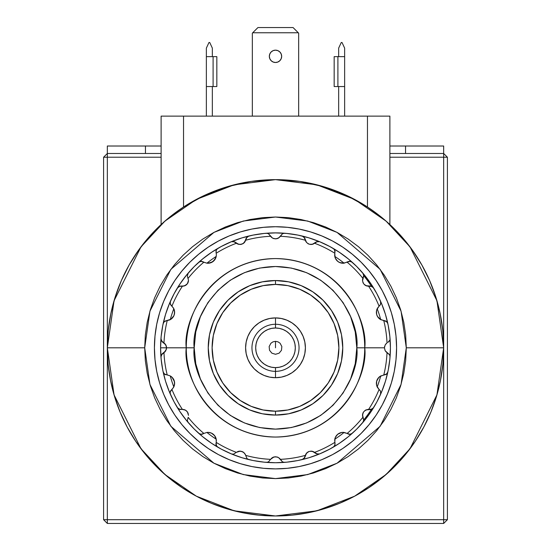 <?xml version="1.0" encoding="UTF-8"?>
<svg xmlns="http://www.w3.org/2000/svg" width="551" height="551" viewBox="0 0 551 551"><rect width="100%" height="100%" fill="white"/><g stroke="black" fill="none" stroke-linecap="round" stroke-linejoin="round"><path stroke-width="0.83" d="M273.144 62.022A6.164 6.164 0 0 0 275.5 62.49L277.862 62.022A6.164 6.164 0 0 0 281.664 56.326A6.164 6.164 0 0 1 275.5 62.49A6.164 6.164 0 0 1 269.336 56.326A6.164 6.164 0 0 0 273.138 62.022L271.14 60.686L273.138 62.022L275.5 62.49A6.164 6.164 0 0 0 277.856 62.022M286.713 180.019L285.859 179.963M277.69 179.66L281.733 179.764M275.459 179.647L251.256 181.403L227.522 186.637L204.786 195.233L183.531 207.024L171.795 215.427L163.22 222.625L175.494 212.61M266.636 179.881L271.209 179.702M264.287 180.019L267.579 179.833L264.287 180.019M389.888 224.546L389.888 116.116L183.531 116.116L183.531 207.024L183.531 116.116L161.112 116.116L389.888 116.116L389.888 224.546L389.343 224.043L401.941 236.937L412.651 250.505L421.921 265.1L429.635 280.569L435.724 296.748L440.118 313.464L442.777 330.545L443.665 347.812L436.936 300.722L410.034 246.91L386.072 221.109L354.637 199.428L316.894 184.819L275.5 179.647L234.106 184.819L196.363 199.428L164.928 221.109L140.966 246.91L114.064 300.722L107.335 347.812L144.706 347.812L149.934 311.191L170.865 269.336L213.946 232.405L243.301 221.041L275.5 217.018L307.699 221.041L337.054 232.405L380.135 269.336L401.066 311.191L406.294 347.812L443.665 347.812A168.165 168.165 0 0 1 275.5 515.977A168.165 168.165 0 0 1 107.335 347.812A168.165 168.165 0 0 1 275.5 179.647A168.165 168.165 0 0 1 443.665 347.812L442.852 364.294L440.435 380.617L436.426 396.624L430.861 412.162L423.809 427.08L415.323 441.241L405.495 454.492L394.413 466.725L382.18 477.807L368.929 487.635L354.775 496.12L339.857 503.173L324.319 508.738L308.305 512.747L291.982 515.164L275.5 515.977L259.018 515.164L242.695 512.747L226.681 508.738L211.143 503.173L196.225 496.12L182.071 487.635L168.82 477.807L156.587 466.725L145.505 454.492L135.677 441.241L127.191 427.08L120.139 412.162L114.574 396.624L110.565 380.617L108.148 364.294L107.335 347.812L108.223 330.545L110.882 313.464L115.276 296.748L121.365 280.569L129.079 265.1L138.349 250.505L149.059 236.937L163.22 222.625M378.069 214.546L387.801 222.638L379.219 215.441L367.469 207.024L346.214 195.233L323.478 186.637L299.744 181.403L275.493 179.647M338.658 48.109L338.658 56.643L338.658 48.109L341.269 42.496L338.658 48.109M338.658 86.541L338.658 116.116L338.658 86.541M212.342 116.116L212.342 86.541L212.342 116.116M212.342 56.643L212.342 48.109L209.731 42.496L208.981 42.496L206.363 48.109L206.363 116.116L206.363 86.541L216.832 86.541L213.092 86.541L213.092 56.643L216.832 56.643L216.832 86.541L216.832 56.643L206.363 56.643L206.363 48.109L208.981 42.496L209.731 42.496L212.342 48.109L212.342 56.643M406.294 347.812L405.667 334.994L403.78 322.294L400.66 309.841L396.341 297.76L390.852 286.155L384.254 275.142L376.608 264.838L367.985 255.327L358.474 246.703L348.163 239.058L337.157 232.46L325.551 226.971L313.471 222.645L301.018 219.532L288.318 217.645L275.5 217.018L262.682 217.645L249.982 219.532L237.529 222.645L225.449 226.971L213.843 232.46L202.837 239.058L192.526 246.703L183.015 255.327L174.391 264.838L166.746 275.142L160.148 286.155L154.659 297.76L150.34 309.841L147.22 322.294L145.333 334.994L144.706 347.812L145.333 360.63L147.22 373.33L150.34 385.776L154.659 397.863L160.148 409.469L166.746 420.475L174.391 430.786L183.015 440.297L192.526 448.913L202.837 456.565L213.843 463.164L225.449 468.653L237.529 472.972L249.982 476.092L262.682 477.979L275.5 478.605L288.318 477.979L301.018 476.092L313.471 472.972L325.551 468.653L337.157 463.164L348.163 456.565L358.474 448.913L367.985 440.297L376.608 430.786L384.254 420.475L390.852 409.469L396.341 397.863L400.66 385.776L403.78 373.33L405.667 360.63L406.294 347.812L401.066 384.433L380.135 426.288L337.054 463.219L307.699 474.583L275.5 478.605L243.301 474.583L213.946 463.219L170.865 426.288L149.934 384.433L144.706 347.812L107.335 347.812L114.064 394.895L140.966 448.707L164.928 474.507L196.363 496.189L234.106 510.805L275.5 515.977L316.894 510.805L354.637 496.189L386.072 474.507L410.034 448.707L436.936 394.895L443.665 347.812L406.294 347.812M161.112 116.116L161.112 224.546L161.112 116.116M367.469 116.116L367.469 207.024L367.469 116.116M271.216 179.702L273.324 179.66M387.801 222.638L389.343 224.043M373.578 211.205L375.527 212.631M177.436 211.198L179.419 209.793M298.67 116.116L298.67 33.156L298.67 116.116M271.14 51.966L273.138 50.63L271.14 51.966L269.804 53.964L269.336 56.326L269.804 58.681L269.336 56.326A6.164 6.164 0 0 1 275.5 50.162A6.164 6.164 0 0 1 281.664 56.326L281.196 58.681L279.86 60.686L281.196 58.681L281.664 56.326L281.196 53.964L279.86 51.966L281.196 53.964M279.86 60.686L277.862 62.022L275.5 62.49L273.138 62.022M252.33 33.156L252.33 116.116L252.33 33.156L252.73 32.757L298.27 32.757L298.67 33.156L293.063 27.55L298.27 32.757L252.73 32.757L252.33 33.156M269.804 58.681L271.14 60.686M279.86 51.966L277.862 50.63L275.5 50.162L273.138 50.63M344.637 116.116L344.637 48.109L342.019 42.496L341.269 42.496L342.019 42.496L344.637 48.109L344.637 56.643L334.168 56.643L337.908 56.643L337.908 86.541L334.168 86.541L334.168 56.643L334.168 86.541L344.637 86.541L344.637 116.116M281.664 56.326A6.164 6.164 0 0 0 275.5 50.162A6.164 6.164 0 0 0 269.336 56.326M257.937 27.55L252.73 32.757L257.937 27.55L293.063 27.55L257.937 27.55M344.637 86.541L344.637 56.643L337.908 56.643L337.908 86.541L344.637 86.541M206.363 56.643L206.363 86.541L213.092 86.541L213.092 56.643L206.363 56.643M443.665 146.015L389.888 146.015L405.55 146.015L405.55 153.488L405.55 146.015L443.665 146.015L443.665 153.488L443.665 146.015M161.112 146.015L107.335 146.015L107.335 153.488L103.595 157.221L107.335 157.221L107.335 153.488L107.335 157.221L161.112 157.221L107.335 157.221L107.335 519.71L443.665 519.71L443.665 157.221L447.405 157.221L443.665 153.488L443.665 157.221L443.665 153.488L389.888 153.488L443.665 153.488L447.405 157.221L389.888 157.221L443.665 157.221L443.665 519.71L107.335 519.71L107.335 157.221L103.595 157.221L103.595 519.71L107.335 519.71L103.595 519.71L107.335 523.45L443.665 523.45L443.665 519.71L443.665 523.45L447.405 519.71L443.665 519.71L447.405 519.71L447.405 157.221L447.405 519.71L443.665 523.45L107.335 523.45L107.335 519.71L107.335 523.45L103.595 519.71L103.595 157.221L107.335 153.488L107.335 146.015L145.45 146.015L145.45 153.488L145.45 146.015L161.112 146.015M342.763 347.812A67.263 67.263 0 0 1 275.5 415.075A67.263 67.263 0 0 1 208.237 347.812L209.525 360.933L213.354 373.55L219.573 385.183L227.935 395.377L238.128 403.738L249.761 409.958L262.379 413.787L275.5 415.075L288.621 413.787L301.239 409.958L312.872 403.738L323.065 395.377L331.426 385.183L337.646 373.55L341.475 360.933L342.763 347.812L341.475 334.691L337.646 322.066L331.426 310.44L323.065 300.247L312.872 291.878L301.239 285.666L288.621 281.837L275.5 280.542L262.379 281.837L249.761 285.666L238.128 291.878L227.935 300.247L219.573 310.44L213.354 322.066L209.525 334.691L208.237 347.812A67.263 67.263 0 0 1 275.5 280.542A67.263 67.263 0 0 1 342.763 347.812M278.627 457.626L280.425 459.334A111.626 111.626 0 0 0 305.282 455.395L306.576 453.087L309.18 451.407L312.259 451.255L314.642 452.35A111.626 111.626 0 0 0 334.794 442.391L335.07 438.114L336.2 435.896L338.114 433.968L340.532 432.755L342.991 432.37L347.13 433.43A111.626 111.626 0 0 0 362.827 417.341L362.524 414.71L363.639 411.824L366.036 409.889L368.619 409.379A111.626 111.626 0 0 0 379.06 389.474L376.774 385.852L376.381 383.393L376.794 380.707L378.041 378.303L379.804 376.553L383.772 374.976A111.626 111.626 0 0 0 387.022 352.736L385.232 350.801L384.433 347.812L364.734 347.812A89.234 89.234 0 0 1 275.5 437.046A89.234 89.234 0 0 1 186.266 347.812L166.567 347.812L165.768 350.801L162.07 353.949L160.947 356.924A114.911 114.911 0 0 1 160.589 347.812L161.14 336.551L162.793 325.393L165.534 314.456L169.336 303.835L174.157 293.642L179.957 283.972L186.672 274.908L194.241 266.553L202.603 258.984L211.66 252.262L221.33 246.469L231.523 241.648L242.144 237.846L253.081 235.105L264.239 233.452L275.5 232.901L286.761 233.452L297.919 235.105L308.856 237.846L319.477 241.648L329.67 246.469L339.34 252.262L348.397 258.984L356.759 266.553L364.328 274.908L371.043 283.972L376.843 293.642L381.664 303.835L385.466 314.456L388.207 325.393L389.86 336.551L390.411 347.812L389.86 359.073L388.207 370.231L385.466 381.168L381.664 391.789L376.843 401.982L371.043 411.652L364.328 420.709L356.759 429.064L348.397 436.64L339.34 443.355L329.67 449.155L319.477 453.976L308.856 457.778L297.919 460.519L286.761 462.172L275.5 462.723L264.239 462.172L253.081 460.519L242.144 457.778L231.523 453.976L221.33 449.155L211.66 443.355L202.603 436.64L194.241 429.064L186.672 420.709L179.957 411.652L174.157 401.982L169.336 391.789L165.534 381.168L162.793 370.231L161.14 359.073L160.589 347.812A114.911 114.911 0 0 1 160.947 338.7L161.381 340.759L163.978 342.887A111.626 111.626 0 0 1 167.228 320.648A111.626 111.626 0 0 0 163.978 342.887L165.823 344.919L166.567 347.812L186.266 347.812A89.234 89.234 0 0 1 275.5 258.577A89.234 89.234 0 0 1 364.734 347.812C368.323 321.708 341.551 259.796 275.5 258.577C209.449 259.796 182.677 321.708 186.266 347.812L194.193 347.812C190.921 324.029 215.317 267.614 275.5 266.505C335.683 267.614 360.078 324.029 356.807 347.812L384.433 347.812L385.177 344.919L387.022 342.887A111.626 111.626 0 0 0 383.772 320.648L379.804 319.07L378.041 317.321L376.794 314.917L376.381 312.224L376.774 309.765L379.06 306.142A111.626 111.626 0 0 0 368.619 286.245L366.036 285.728L363.639 283.799L362.524 280.914L362.827 278.276A111.626 111.626 0 0 0 347.13 262.193L342.991 263.254L340.532 262.868L338.114 261.656L336.2 259.728L335.07 257.51L334.794 253.233A111.626 111.626 0 0 0 314.642 243.273L312.259 244.369L309.18 244.217L306.576 242.536L305.282 240.229A111.626 111.626 0 0 0 280.425 236.289L278.496 238.073L275.507 238.879L272.607 238.128L270.575 236.289A111.626 111.626 0 0 0 245.718 240.229L243.273 243.521L240.243 244.499L237.44 243.928L233.528 241.455L231.434 241.682A114.911 114.911 0 0 0 198.815 262.228L201.267 261.27L203.353 261.883L201.267 261.27L198.815 262.228L200.853 261.305L203.87 262.193A111.626 111.626 0 0 0 188.173 278.276A111.626 111.626 0 0 1 203.87 262.193L206.962 263.192L211.384 262.524L214.635 259.948L216.316 255.74L214.635 259.948L211.384 262.524L206.962 263.192L200.853 261.305L198.815 262.228A114.911 114.911 0 0 0 188.18 273.11L187.34 276.175L188.511 280.266L187.395 283.751L184.447 285.928L180.122 286.1L177.47 287.849A114.911 114.911 0 0 0 170.411 301.328L170.156 303.56L170.59 304.71L173.503 308.112L174.453 310.64L174.453 313.974L173.937 315.613L170.941 319.256L165.293 321.019L164.267 321.694L163.158 323.644A114.911 114.911 0 0 0 160.947 338.7A114.911 114.911 0 0 1 387.842 323.644A114.911 114.911 0 0 1 390.053 356.924L390.053 356.924A114.911 114.911 0 0 1 362.82 422.514L363.715 420.082L362.82 422.514A114.911 114.911 0 0 1 333.197 447.185L334.636 445.683L335.056 443.954L334.519 445.897L333.197 447.185A114.911 114.911 0 0 1 248.77 459.568A114.911 114.911 0 0 0 266.388 462.365L268.447 461.931L270.575 459.334A111.626 111.626 0 0 1 245.718 455.395L246.944 458.528L248.77 459.568A114.911 114.911 0 0 1 217.803 447.185A114.911 114.911 0 0 0 231.434 453.941L233.528 454.169L236.358 452.35A111.626 111.626 0 0 1 216.206 442.391L216.288 445.532L217.803 447.185A114.911 114.911 0 0 1 188.18 422.514A114.911 114.911 0 0 0 198.815 433.396L200.853 434.319L203.87 433.43A111.626 111.626 0 0 1 188.173 417.341L187.319 420.592L188.18 422.514A114.911 114.911 0 0 1 170.411 394.296A114.911 114.911 0 0 0 177.47 407.774L179.027 409.186L182.381 409.379A111.626 111.626 0 0 1 171.94 389.474L170.156 392.064L170.411 394.296A114.911 114.911 0 0 1 160.947 356.924A114.911 114.911 0 0 0 163.158 371.973L164.267 373.929L167.228 374.976A111.626 111.626 0 0 1 163.978 352.736L161.381 354.865L160.947 356.924A114.911 114.911 0 0 1 160.947 338.7L162.07 341.675L165.768 344.83L166.567 347.812L166.361 349.355L166.567 347.812L160.589 347.812A114.911 114.911 0 0 0 160.933 356.745M164.653 352.199L165.823 350.705L164.653 352.199M163.571 373.048L163.158 371.973L164.577 374.184L169.715 375.679L172.091 377.311L173.937 380.011L174.619 383.324A8.41 8.41 0 0 0 170.266 375.954A108.933 108.933 0 0 0 173.82 386.898L173.82 386.892A8.41 8.41 0 0 0 174.619 383.324L173.827 386.892L171.94 389.474A111.626 111.626 0 0 0 182.381 409.379L184.447 409.689L186.527 410.901L188.036 413.009L188.511 415.358L187.43 411.921M185.377 410.096L182.126 409.393M202.127 434.257L203.353 433.74L200.853 434.319L198.815 433.396L201.267 434.346L203.87 433.43A111.626 111.626 0 0 1 188.173 417.341L187.319 420.592L188.18 422.514A114.911 114.911 0 0 1 177.47 407.774L180.122 409.517L182.381 409.379L185.515 410.171L187.395 411.873L188.511 415.358L187.368 411.838L185.618 410.233M267.38 462.31L266.388 462.365L268.447 461.931L270.575 459.334A111.626 111.626 0 0 1 245.718 455.395L244.424 453.087L241.82 451.407L238.741 451.255L236.358 452.35L240.243 451.124L243.273 452.102L245.223 454.21L246.944 458.528L248.77 459.568A114.911 114.911 0 0 1 231.434 453.941L233.528 454.169L236.358 452.35A111.626 111.626 0 0 1 216.206 442.391L216.212 439.202A8.41 8.41 0 0 0 206.907 432.432A108.933 108.933 0 0 0 216.212 439.202L215.772 437.68M215.599 437.28L216.316 439.877L214.635 435.676L215.599 437.28M213.306 434.291L214.635 435.676L211.384 433.1L213.306 434.291M206.962 432.425L209.352 432.487L206.962 432.425L203.87 433.43L206.962 432.425M363.481 421.391L363.715 420.082L362.827 417.341A111.626 111.626 0 0 1 347.13 433.43L350.147 434.319L352.185 433.396A114.911 114.911 0 0 0 362.82 422.514L363.715 420.082L362.524 414.71L363.639 411.824L366.036 409.889L370.878 409.517L373.53 407.774A114.911 114.911 0 0 0 380.589 394.296L380.583 391.258L379.06 389.474A111.626 111.626 0 0 1 368.619 409.379L371.973 409.186L373.53 407.774M216.206 253.233L216.364 254.844L216.206 253.233A111.626 111.626 0 0 1 236.358 243.273A111.626 111.626 0 0 0 216.206 253.233L216.068 252.64L216.206 253.233M170.107 302.437L170.411 301.328L170.259 303.952L171.94 306.142A111.626 111.626 0 0 1 182.381 286.245A111.626 111.626 0 0 0 171.94 306.142L173.827 308.732L174.619 312.3A8.41 8.41 0 0 0 173.82 308.725L173.82 308.725A108.933 108.933 0 0 0 170.266 319.67A8.41 8.41 0 0 0 174.619 312.3L173.937 315.613L172.091 318.306L169.715 319.945L165.334 320.999M165.947 345.16L164.983 343.755L166.443 346.593L165.947 345.16M160.589 347.812L166.567 347.812L166.443 346.593L166.347 349.41L163.978 352.736A111.626 111.626 0 0 0 167.228 374.976L169.715 375.679L172.091 377.311L174.453 381.65L174.453 384.984L173.503 387.511L170.617 390.873M389.543 340.897L387.897 342.385L389.936 339.967L389.543 340.897M385.053 350.464L384.433 347.812L384.639 346.269L384.433 347.812L385.232 350.801L389.543 354.727L389.936 355.657L390.06 356.628L389.543 354.727L387.022 352.736A111.626 111.626 0 0 1 383.772 374.976L386.733 373.929L387.842 371.973A114.911 114.911 0 0 0 390.053 338.7L389.936 339.967L390.053 338.7A114.911 114.911 0 0 0 387.842 323.644L386.733 321.694L383.772 320.648A111.626 111.626 0 0 1 387.022 342.887L385.232 344.83L384.433 347.812L385.053 350.464L386.017 351.869M380.583 304.366L379.515 305.75L380.493 304.551L380.913 302.836L380.583 304.366L380.589 301.328A114.911 114.911 0 0 0 373.53 287.849L371.973 286.437L368.619 286.245A111.626 111.626 0 0 1 379.06 306.142L380.583 304.366M363.715 275.534L363.24 277.36L363.715 275.534L362.82 273.11A114.911 114.911 0 0 0 352.185 262.228L350.147 261.305L347.13 262.193A111.626 111.626 0 0 1 362.827 278.276L363.715 275.534L362.82 273.11L363.474 274.219M351.221 261.601L352.185 262.228L349.733 261.27L347.647 261.883L350.147 261.305L352.185 262.228A114.911 114.911 0 0 0 333.197 248.432L334.636 249.934L335.056 251.662L334.636 249.934L333.197 248.432L334.519 249.727L334.932 252.64L334.98 250.898L333.92 248.976M159.632 312.665L163.64 301.473L159.632 312.665L156.746 324.188L155.003 335.945L154.418 347.812A121.082 121.082 0 0 1 275.5 226.73A121.082 121.082 0 0 1 396.582 347.812A121.082 121.082 0 0 1 275.5 468.887A121.082 121.082 0 0 1 154.418 347.812L155.003 359.679L156.746 371.429L159.632 382.959L163.64 394.144L168.716 404.889L174.825 415.082L168.716 404.889M371.402 409.407A113.981 113.981 0 0 1 363.715 419.986A113.981 113.981 0 0 0 370.313 411.074M177.56 287.698A114.911 114.911 0 0 1 188.18 273.11L187.34 276.175L188.511 280.266L188.036 282.615L186.527 284.715L184.447 285.928L179.027 286.437L177.47 287.849M283.62 233.314L284.612 233.259L282.553 233.686L280.425 236.289A111.626 111.626 0 0 1 305.282 240.229L304.056 237.095L302.23 236.048A114.911 114.911 0 0 0 284.612 233.259L282.553 233.686L278.627 237.991L277.229 238.624M333.92 446.641L334.98 444.726L334.794 442.391A111.626 111.626 0 0 1 314.642 452.35L317.472 454.169L319.566 453.941A114.911 114.911 0 0 0 333.197 447.185L333.197 447.185A114.911 114.911 0 0 0 352.185 433.396L350.147 434.319L347.647 433.74L348.866 434.257M279.887 458.659L278.393 457.488L275.5 456.745L272.525 457.537L270.575 459.334L273.957 456.944L277.105 456.965L278.496 457.55L282.553 461.931L284.612 462.365A114.911 114.911 0 0 0 302.23 459.568L304.056 458.528L305.282 455.395A111.626 111.626 0 0 1 280.425 459.334L282.553 461.931L284.612 462.365A114.911 114.911 0 0 1 266.388 462.365M386.051 374.432L380.679 375.982L378.785 377.435L376.65 381.216L376.547 384.984L377.497 387.511L380.493 391.065L380.913 392.78L380.493 391.065L379.515 389.874L380.583 391.258L380.831 393.559M231.434 241.682L234.609 241.827L238.741 244.369L241.82 244.217L244.424 242.536L246.283 238.032L248.77 236.048L246.944 237.095L245.718 240.229A111.626 111.626 0 0 1 270.575 236.289L268.447 233.686L266.388 233.259A114.911 114.911 0 0 0 231.599 241.613M217.707 248.494L216.288 250.092L216.068 252.64L216.02 250.898M333.197 248.432A114.911 114.911 0 0 0 319.566 241.682L317.472 241.455L314.642 243.273A111.626 111.626 0 0 1 334.794 253.233L334.684 255.74L335.401 258.343L337.694 261.332L339.616 262.524L344.038 263.192L348.604 261.436L350.987 261.505M194.193 347.812L195.757 331.95L200.385 316.694L207.892 302.637L218.01 290.315L230.325 280.204L244.382 272.69L259.638 268.068L275.5 266.505L291.362 268.068L306.618 272.69L320.675 280.204L332.99 290.315L343.108 302.637L350.615 316.694L355.243 331.95L356.807 347.812L355.243 363.674L350.615 378.923L343.108 392.98L332.99 405.302L320.675 415.413L306.618 422.927L291.362 427.555L275.5 429.119L259.638 427.555L244.382 422.927L230.325 415.413L218.01 405.302L207.892 392.98L200.385 378.923L195.757 363.674L194.193 347.812L186.266 347.812C182.677 373.915 209.449 435.827 275.5 437.046C341.551 435.827 368.323 373.915 364.734 347.812L356.807 347.812C360.078 371.594 335.683 428.01 275.5 429.119C215.317 428.01 190.921 371.594 194.193 347.812M370.313 284.55A113.981 113.981 0 0 0 363.715 275.638A113.981 113.981 0 0 1 371.402 286.217M208.23 247.137L218.423 241.028L208.23 247.137L198.691 254.218L189.881 262.193L181.906 271.002L174.825 280.542L168.716 290.735L163.64 301.473M310.647 231.943L321.832 235.952L310.647 231.943L299.124 229.058L287.367 227.315L275.5 226.73L263.633 227.315L251.876 229.058L240.353 231.943L229.168 235.952L218.423 241.028M376.175 280.542L382.284 290.735L376.175 280.542L369.094 271.002L361.119 262.193L352.309 254.218L342.77 247.137L332.577 241.028L321.832 235.952M391.368 382.959L387.36 394.144L391.368 382.959L394.254 371.429L395.997 359.679L396.582 347.812L395.997 335.945L394.254 324.188L391.368 312.665L387.36 301.473L382.284 290.735M342.77 448.486L332.577 454.596L342.77 448.486L352.309 441.406L361.119 433.423L369.094 424.621L376.175 415.082L382.284 404.889L387.36 394.144M174.825 415.082L181.906 424.621L189.881 433.423L198.691 441.406L208.23 448.486L218.423 454.596L229.168 459.672L240.353 463.673L251.876 466.566L263.633 468.309L275.5 468.887L287.367 468.309L299.124 466.566L310.647 463.673L321.832 459.672L332.577 454.596M302.23 236.048L304.717 238.032L306.576 242.536L309.18 244.217L312.259 244.369L316.391 241.827L319.566 241.682A114.911 114.911 0 0 0 302.403 236.09M311.873 244.437L313.505 243.955L310.358 244.465L311.873 244.437M309.159 244.21L307.754 243.542L309.159 244.21M305.585 241.035L306.645 242.605M343.294 263.247L344.093 263.185A108.933 108.933 0 0 0 334.788 256.422A8.41 8.41 0 0 0 344.093 263.185A108.933 108.933 0 0 0 334.788 256.422L334.974 257.214M350.105 261.298L349.733 261.27M335.118 257.654L336.11 259.604M336.613 260.258L336.985 260.678M339.375 262.414L339.871 262.634M340.676 262.91L342.832 263.247M365.685 285.563L367.297 286.127L364.445 284.695L365.685 285.563M363.632 283.779L362.889 282.415L363.632 283.779M362.599 279.109L362.53 281.003L362.599 279.109M363.508 274.302L362.82 273.11A114.911 114.911 0 0 1 373.53 287.849L370.878 286.1L366.036 285.728L363.639 283.799L362.524 280.914L363.688 275.975M387.821 323.533L387.842 323.644A114.911 114.911 0 0 0 380.589 301.328L380.831 302.058M380.052 319.249L380.734 319.67A108.933 108.933 0 0 0 377.18 308.725A8.41 8.41 0 0 0 376.381 312.224M376.381 312.231A8.41 8.41 0 0 0 376.478 313.567M376.478 313.574A8.41 8.41 0 0 0 376.794 314.91L376.691 314.573M376.801 314.924A8.41 8.41 0 0 0 378.034 317.314M378.041 317.321A8.41 8.41 0 0 0 379.543 318.871M387.429 322.569L385.411 320.902L380.679 319.635L377.504 316.494L376.65 314.407L376.547 310.64L377.497 308.112L379.515 305.75M385.666 320.999L387.298 322.356M385.411 320.902L386.051 321.192M380.734 319.67A108.933 108.933 0 0 0 377.18 308.725L376.87 309.476M376.726 309.917L376.381 312.08M376.402 312.899L376.464 313.457M377.373 316.267L377.642 316.735M378.131 317.431L379.673 318.974M386.347 343.425L385.177 344.919M266.388 233.259L268.447 233.686L272.525 238.087L273.916 238.666L276.719 238.755L279.557 237.295M271.113 236.964L272.607 238.128L271.113 236.964M164.949 321.192L166.629 320.696L164.294 321.667M163.179 323.533L163.158 323.637A114.911 114.911 0 0 1 170.411 301.328L170.362 301.431M170.617 304.751L170.094 302.692M170.169 303.608L170.259 303.952M170.762 304.978L170.417 304.366M173.82 308.725A108.933 108.933 0 0 0 170.266 319.67L170.479 319.546M173.31 316.804L173.655 316.205M174.185 314.965L174.385 314.277M174.619 312.3L174.405 310.427M187.43 283.703L188.008 282.677M187.898 282.911L188.511 280.266M185.618 285.39L187.368 283.793M182.133 286.231L185.377 285.528M201.267 261.27L200.895 261.298M216.212 256.422L216.364 254.844L216.212 256.422A108.933 108.933 0 0 0 206.907 263.185A8.41 8.41 0 0 0 216.212 256.422A108.933 108.933 0 0 0 206.907 263.185L206.928 263.192M208.485 263.233L212.9 261.649L215.772 257.944M244.169 242.798L245.202 241.448L242.957 243.714L244.169 242.798M241.841 244.21L240.305 244.492L241.841 244.21M238.858 244.396L237.075 243.742L240.305 244.492M272.848 457.364L271.443 458.329L274.281 456.869L272.848 457.364M379.797 376.553A8.41 8.41 0 0 0 376.801 380.7M376.705 381.017L376.794 380.72A8.41 8.41 0 0 0 376.677 385.548M387.298 373.268L387.842 371.973L386.423 374.191L384.371 374.921L386.423 374.191L387.429 373.048M376.87 386.148L377.18 386.898A108.933 108.933 0 0 0 380.734 375.954L380.052 376.374M379.673 376.643L378.131 378.186M377.642 378.888L377.373 379.357M376.464 382.16L376.402 382.725M376.381 383.544L376.726 385.707M362.572 414.345L362.53 416.053L363.013 412.899L362.572 414.345M363.632 411.838L363.013 412.899L363.632 411.838M365.933 409.937L364.7 410.709L367.758 409.421M363.688 419.6L363.24 418.264L363.715 420.082L362.82 422.514A114.911 114.911 0 0 0 373.44 407.919M335.056 443.954L334.684 439.877L335.401 437.28L337.694 434.291L341.648 432.487L344.038 432.425L350.105 434.326M340.532 432.755A8.41 8.41 0 0 0 334.788 439.202A108.933 108.933 0 0 0 344.093 432.432A8.41 8.41 0 0 0 340.539 432.749M350.98 434.119L352.185 433.396L349.733 434.346L350.98 434.119M334.974 438.41L334.788 439.202A108.933 108.933 0 0 0 344.093 432.432L343.294 432.37M342.832 432.37L340.676 432.707M339.871 432.99L339.375 433.21M336.985 434.946L336.613 435.366M336.11 436.02L335.118 437.969M319.566 453.941L316.391 453.797L312.259 451.255L309.18 451.407L306.576 453.087L304.717 457.585L302.23 459.568A114.911 114.911 0 0 0 319.401 454.01M306.831 452.819L305.798 454.176L308.043 451.91L306.831 452.819M309.159 451.414L308.043 451.91L309.159 451.414M312.142 451.228L310.695 451.131L313.925 451.882L312.142 451.228M239.127 451.186L237.495 451.668L240.642 451.159L239.127 451.186M243.246 452.082L241.841 451.414L243.246 452.082M245.415 454.589L244.355 453.018M215.055 436.268L212.9 433.974M211.536 433.169L208.485 432.383M206.928 432.432L206.907 432.432A108.933 108.933 0 0 0 216.212 439.202L216.364 440.779M216.02 444.726L215.958 444.299M216.743 446.269L217.803 447.185L216.743 446.269L215.944 444.023L216.908 446.462M217.707 447.13L217.803 447.185A114.911 114.911 0 0 1 198.815 433.396L199.779 434.016M216.137 445.153L216.274 445.497M200.895 434.326L200.013 434.119M174.385 381.347L174.185 380.658M173.655 379.419L173.31 378.812M170.479 376.078L170.266 375.954A108.933 108.933 0 0 0 173.82 386.898M174.405 385.197L174.619 383.324M165.334 374.625L163.702 373.261M165.589 374.721L164.949 374.432M170.417 391.258L171.485 389.874L170.169 392.03M380.589 301.328L380.844 303.553M275.5 238.879L278.152 238.259M284.612 233.259A114.911 114.911 0 0 0 266.567 233.245M390.411 347.812A114.911 114.911 0 0 0 390.053 338.7M380.734 375.954A108.933 108.933 0 0 1 377.18 386.898M380.589 394.296A114.911 114.911 0 0 0 387.842 371.973M349.733 434.346L348.604 434.188M278.393 457.488L275.5 456.745M231.434 453.941A114.911 114.911 0 0 0 248.597 459.527M215.944 444.023L216.068 442.976M202.396 434.188L201.267 434.346M187.368 411.838L185.315 410.061L183.703 409.489M170.259 391.671L170.762 390.645M163.158 371.973A114.911 114.911 0 0 0 170.411 394.296M183.242 286.203L186.3 284.908L187.987 282.725L188.428 281.272M164.577 321.433L165.589 320.902M275.5 347.812L275.5 341.338L275.5 347.812L275.5 341.338L277.98 341.834L280.08 343.232L281.85 346.551L281.478 350.291L279.095 353.191L275.5 354.286L271.905 353.191L269.522 350.291L269.15 346.551L270.92 343.232L273.02 341.834L275.5 341.338L275.5 347.812M275.5 324.27L275.5 328.003A19.808 19.808 0 0 1 295.308 347.812A19.808 19.808 0 0 1 275.5 367.62L275.5 371.353A23.541 23.541 0 0 1 251.959 347.812A23.541 23.541 0 0 1 275.5 324.27A23.541 23.541 0 0 0 251.959 347.812A23.541 23.541 0 0 0 275.5 371.353L275.5 377.704A29.899 29.899 0 0 1 245.601 347.812A29.899 29.899 0 0 1 275.5 317.913L275.5 324.27L275.5 317.913L281.334 318.492L286.94 320.193L292.113 322.955L296.638 326.674L300.357 331.199L303.119 336.372L304.82 341.978L305.399 347.812L304.82 353.646L303.119 359.252L300.357 364.418L296.638 368.95L292.113 372.669L286.94 375.431L281.334 377.132L275.5 377.704L269.666 377.132L264.06 375.431L258.887 372.669L254.362 368.95L250.643 364.418L247.881 359.252L246.18 353.646L245.601 347.812L246.18 341.978L247.881 336.372L250.643 331.199L254.362 326.674L258.887 322.955L264.06 320.193L269.666 318.492L275.5 317.913A29.899 29.899 0 0 1 305.399 347.812A29.899 29.899 0 0 1 275.5 377.704L275.5 371.353A23.541 23.541 0 0 0 299.041 347.812A23.541 23.541 0 0 0 275.5 324.27A23.541 23.541 0 0 1 299.041 347.812A23.541 23.541 0 0 1 275.5 371.353L275.5 367.62A19.808 19.808 0 0 1 255.692 347.812A19.808 19.808 0 0 1 275.5 328.003L275.5 324.27M275.5 280.542L275.5 284.426A63.386 63.386 0 0 1 338.886 347.812A63.386 63.386 0 0 1 275.5 411.191L275.5 415.075A67.263 67.263 0 0 0 342.763 347.812A67.263 67.263 0 0 0 275.5 280.542A67.263 67.263 0 0 1 342.763 347.812A67.263 67.263 0 0 1 275.5 415.075A67.263 67.263 0 0 1 208.237 347.812A67.263 67.263 0 0 1 275.5 280.542A67.263 67.263 0 0 0 208.237 347.812A67.263 67.263 0 0 0 275.5 415.075L275.5 411.191L287.863 409.978L299.758 406.369L310.716 400.508L320.317 392.629L328.203 383.028L334.058 372.07L337.667 360.175L338.886 347.812L337.667 335.449L334.058 323.554L328.203 312.596L320.317 302.995L310.716 295.109L299.758 289.254L287.863 285.645L275.5 284.426L263.137 285.645L251.242 289.254L240.284 295.109L230.683 302.995L222.797 312.596L216.942 323.554L213.333 335.449L212.114 347.812L213.333 360.175L216.942 372.07L222.797 383.028L230.683 392.629L240.284 400.508L251.242 406.369L263.137 409.978L275.5 411.191A63.386 63.386 0 0 1 212.114 347.812A63.386 63.386 0 0 1 275.5 284.426L275.5 280.542M275.5 328.003L271.636 328.382L267.924 329.512L264.494 331.344L261.498 333.803L259.032 336.806L257.2 340.229L256.077 343.948L255.692 347.812L256.077 351.676L257.2 355.388L259.032 358.818L261.498 361.814L264.494 364.28L267.924 366.112L271.636 367.235L275.5 367.62L279.364 367.235L283.076 366.112L286.506 364.28L289.502 361.814L291.968 358.818L293.8 355.388L294.923 351.676L295.308 347.812L294.923 343.948L293.8 340.229L291.968 336.806L289.502 333.803L286.506 331.344L283.076 329.512L279.364 328.382L275.5 328.003M161.112 153.488L107.335 153.488L161.112 153.488M163.557 322.597L164.267 321.694L163.557 322.597M170.156 303.56L170.114 302.409L170.156 303.56M216.288 250.092L216.929 249.135M216.929 446.489L216.288 445.532M164.267 373.929L163.557 373.027L164.267 373.929M170.114 393.214L170.156 392.064L170.114 393.214"/></g></svg>
